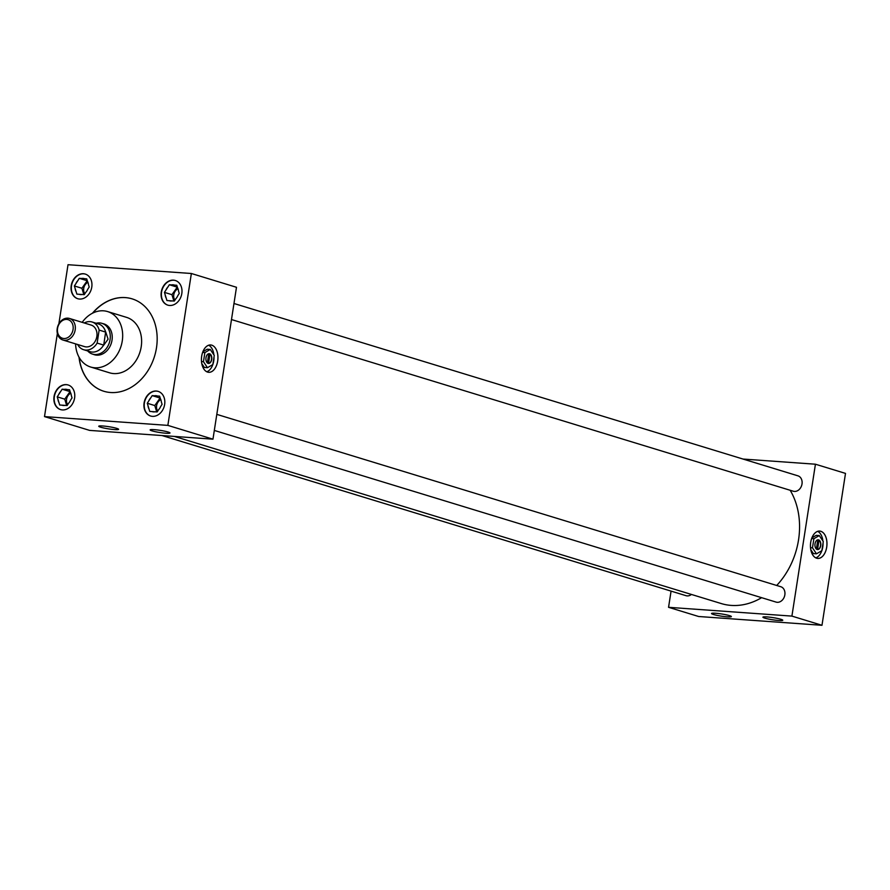 <?xml version="1.0" encoding="UTF-8"?>
<svg xmlns="http://www.w3.org/2000/svg" width="890" height="890" viewBox="0 0 890 890"><rect width="100%" height="100%" fill="white"/><g stroke="black" fill="none" stroke-linecap="round" stroke-linejoin="round"><path stroke-width="1.33" d="M810.723 542.31A13.684 8.21 94.1 0 0 817.732 558.397A13.684 8.21 94.1 0 0 826.688 547.194A13.684 8.21 94.1 0 0 819.679 531.096A13.684 8.21 94.1 0 0 810.723 542.31M201.696 356.189A13.684 8.21 94.1 0 0 208.716 372.287A13.684 8.21 94.1 0 0 217.672 361.073A13.684 8.21 94.1 0 0 210.652 344.986A13.684 8.21 94.1 0 0 201.696 356.189M715.593 613.255A10.046 1.101 -171.2 0 0 711.544 613.466A10.046 1.101 -171.2 0 0 716.684 615.29A10.046 1.101 -171.2 0 0 727.319 616.837A10.046 1.101 -171.2 0 0 731.38 616.536A10.046 1.101 -171.2 0 0 725.817 614.723A10.046 1.101 -171.2 0 0 715.593 613.255M766.991 616.915A10.046 1.101 -171.2 0 0 762.93 617.126A10.046 1.101 -171.2 0 0 768.081 618.951A10.046 1.101 -171.2 0 0 778.717 620.497A10.046 1.101 -171.2 0 0 782.777 620.197A10.046 1.101 -171.2 0 0 777.215 618.383A10.046 1.101 -171.2 0 0 766.991 616.915M102.806 425.987A10.046 1.101 -171.2 0 0 98.757 426.199A10.046 1.101 -171.2 0 0 103.908 428.023A10.046 1.101 -171.2 0 0 114.543 429.57A10.046 1.101 -171.2 0 0 118.604 429.269A10.046 1.101 -171.2 0 0 113.041 427.456A10.046 1.101 -171.2 0 0 102.806 425.987M154.204 429.647A10.046 1.101 -171.2 0 0 150.154 429.859A10.046 1.101 -171.2 0 0 155.305 431.683A10.046 1.101 -171.2 0 0 165.929 433.23A10.046 1.101 -171.2 0 0 170.001 432.929A10.046 1.101 -171.2 0 0 164.439 431.116A10.046 1.101 -171.2 0 0 154.204 429.647M157.741 411.047A7.009 5.551 107 0 1 156.607 405.684A7.009 5.551 107 0 1 160.834 399.655M174.907 300.164A7.009 5.551 107 0 1 173.773 294.801A7.009 5.551 107 0 1 178 288.772M67.696 404.627A7.009 5.551 107 0 1 66.55 399.276A7.009 5.551 107 0 1 70.788 393.247M144.091 402.959A12.883 10.213 -73 0 0 150.61 416.019A12.883 10.213 -73 0 0 164.65 404.427A12.883 10.213 -73 0 0 158.142 391.378A12.883 10.213 -73 0 0 144.091 402.959M158.287 391.422A12.883 10.213 -73 0 0 144.391 403.059A12.883 10.213 -73 0 0 150.755 416.064M161.257 292.076A12.883 10.213 -73 0 0 167.776 305.136A12.883 10.213 -73 0 0 181.816 293.544A12.883 10.213 -73 0 0 175.308 280.495A12.883 10.213 -73 0 0 161.257 292.076M175.452 280.539A12.883 10.213 -73 0 0 161.557 292.176A12.883 10.213 -73 0 0 167.921 305.181M54.045 396.551A12.883 10.213 -73 0 0 60.565 409.6A12.883 10.213 -73 0 0 74.604 398.019A12.883 10.213 -73 0 0 68.096 384.958A12.883 10.213 -73 0 0 54.045 396.551M68.241 385.003A12.883 10.213 -73 0 0 54.346 396.64A12.883 10.213 -73 0 0 60.709 409.645M84.862 293.745A7.009 5.551 107 0 1 83.716 288.393A7.009 5.551 107 0 1 87.954 282.364M71.211 285.668A12.883 10.213 -73 0 0 77.73 298.717A12.883 10.213 -73 0 0 91.77 287.136A12.883 10.213 -73 0 0 85.262 274.076A12.883 10.213 -73 0 0 71.211 285.668M85.407 274.12A12.883 10.213 -73 0 0 71.511 285.757A12.883 10.213 -73 0 0 77.875 298.762M214.323 430.426L776.08 602.096A8.043 6.375 -73 0 0 784.847 594.865A8.043 6.375 -73 0 0 780.786 586.721L216.804 414.373M231.489 319.543L793.246 491.213A8.043 6.375 -73 0 0 802.012 483.982A8.043 6.375 -73 0 0 797.952 475.839L233.97 303.49M75.605 343.885A28.992 22.973 -73 0 0 90.658 367.025A28.992 22.973 -73 0 0 122.264 340.948A28.992 22.973 -73 0 0 107.612 311.578A28.992 22.973 -73 0 0 82.18 322.347M90.658 367.025L109.615 372.821A28.992 22.973 -73 0 0 141.21 346.744A28.992 22.973 -73 0 0 126.558 317.363L107.612 311.578M79.01 357.146A48.316 38.281 -73 0 0 103.807 391.255A48.316 38.281 -73 0 0 156.484 347.79A48.316 38.281 -73 0 0 132.054 298.84A48.316 38.281 -73 0 0 92.427 313.247M79.188 357.48A48.316 38.281 -73 0 0 103.885 391.277M776.703 585.475A70.9 56.17 -73 0 0 798.553 539.785A70.9 56.17 -73 0 0 790.164 490.279M93.461 354.387A16.131 12.783 -73 0 0 94.418 354.732A16.131 12.783 -73 0 0 112.007 340.225A16.131 12.783 -73 0 0 103.852 323.871A16.131 12.783 -73 0 0 102.862 323.626M162.024 435.544L686.034 595.688A8.043 6.375 -73 0 0 691.441 594.442M671.071 591.116L668.557 607.314L791.911 616.102L815.429 464.213L743.017 459.051M174.362 436.423L721.267 603.565A70.9 56.17 -73 0 0 761.629 597.68M57.372 333.472L44.5 416.598L89.612 430.393L212.966 439.171L236.484 287.281L191.361 273.497L68.018 264.708L58.862 323.849M132.132 298.862A48.316 38.281 -73 0 0 92.749 313.08M668.557 607.314L698.639 616.503L821.982 625.292L845.5 473.402L815.429 464.213M791.911 616.102L821.982 625.292M44.5 416.598L167.854 425.387L212.966 439.171M167.854 425.387L191.361 273.497M88.444 284.544A8.244 6.53 -73 0 0 87.465 281.329L86.719 278.859L84.483 278.692A8.244 6.53 -73 0 0 81.557 278.492L79.31 278.325L77.819 280.639A8.244 6.53 -73 0 0 75.873 283.654L74.382 285.968L75.138 288.438A8.244 6.53 -73 0 0 76.117 291.653L76.863 294.123L79.11 294.29A8.244 6.53 -73 0 0 82.036 294.49L84.272 294.657L85.763 292.343A8.244 6.53 -73 0 0 87.71 289.328L89.2 287.014L88.444 284.544M79.11 294.29L82.036 294.49M75.138 288.438L76.117 291.653M87.264 280.661L81.902 288.26L83.838 294.623M81.902 288.26L74.382 285.968M77.819 280.639L75.873 283.654M86.831 280.628L79.31 278.325M84.483 278.692L81.557 278.492M71.289 395.427A8.244 6.53 -73 0 0 70.31 392.212L69.553 389.742L67.317 389.575A8.244 6.53 -73 0 0 64.392 389.375L62.144 389.208L60.654 391.522A8.244 6.53 -73 0 0 58.707 394.537L57.216 396.851L57.972 399.321A8.244 6.53 -73 0 0 58.951 402.536L59.697 405.006L61.944 405.173A8.244 6.53 -73 0 0 64.87 405.373L67.106 405.54L68.597 403.226A8.244 6.53 -73 0 0 70.544 400.211L72.034 397.897L71.289 395.427M178.501 290.963A8.244 6.53 -73 0 0 177.522 287.737L176.765 285.267L174.529 285.111A8.244 6.53 -73 0 0 171.603 284.9L169.356 284.744L167.865 287.058A8.244 6.53 -73 0 0 165.929 290.062L164.439 292.376L165.184 294.846A8.244 6.53 -73 0 0 166.163 298.072L166.919 300.542L169.156 300.698A8.244 6.53 -73 0 0 172.082 300.909L174.318 301.065L175.808 298.762A8.244 6.53 -73 0 0 177.755 295.747L179.246 293.433L178.501 290.963M161.335 401.846A8.244 6.53 -73 0 0 160.356 398.62L159.599 396.15L157.363 395.994A8.244 6.53 -73 0 0 154.437 395.783L152.19 395.627L150.699 397.941A8.244 6.53 -73 0 0 148.763 400.945L147.273 403.259L148.018 405.729A8.244 6.53 -73 0 0 148.997 408.955L149.754 411.425L151.99 411.58A8.244 6.53 -73 0 0 154.916 411.792L157.152 411.948L158.643 409.645A8.244 6.53 -73 0 0 160.589 406.63L162.08 404.316L161.335 401.846M61.944 405.173L64.87 405.373M57.972 399.321L58.951 402.536M70.099 391.544L64.736 399.143L66.672 405.506M64.736 399.143L57.216 396.851M60.654 391.522L58.707 394.537M69.665 391.511L62.144 389.208M67.317 389.575L64.392 389.375M169.156 300.698L172.082 300.909M165.184 294.846L166.163 298.072M177.31 287.07L171.948 294.679L173.884 301.031M171.948 294.679L164.439 292.376M167.865 287.058L165.929 290.062M176.876 287.036L169.356 284.744M174.529 285.111L171.603 284.9M151.99 411.58L154.916 411.792M148.018 405.729L148.997 408.955M160.144 397.952L154.782 405.562L156.718 411.914M154.782 405.562L147.273 403.259M150.699 397.941L148.763 400.945M159.71 397.919L152.19 395.627M157.363 395.994L154.437 395.783M73.058 329.511A9.712 7.699 -73 0 0 66.783 319.421A9.712 7.699 -73 0 0 57.55 328.41A9.712 7.699 -73 0 0 63.824 338.511A9.712 7.699 -73 0 0 73.058 329.511M57.216 328.599A11.258 8.922 107 0 1 69.498 318.464A11.258 8.922 107 0 1 75.183 329.878A11.258 8.922 107 0 1 62.912 340.013A11.258 8.922 107 0 1 57.216 328.599M62.912 340.013L84.572 346.622A11.258 8.922 -73 0 0 96.843 336.498A11.258 8.922 -73 0 0 91.147 325.084L69.498 318.464M96.165 323.248L96.343 323.204A16.076 12.738 107 0 1 101.927 323.337A16.076 12.738 107 0 1 110.06 339.635A16.076 12.738 107 0 1 92.527 354.098A16.076 12.738 107 0 1 87.821 351.094L87.698 350.949M105.743 332.003L108.091 339.179L103.707 345.198L105.643 332.081A14.485 11.47 -73 0 0 98.59 323.993L92.093 322.002A14.485 11.47 -73 0 0 84.25 322.981M77.664 344.519A14.485 11.47 -73 0 0 83.627 349.703A14.485 11.47 -73 0 0 97.132 343.084L99.146 330.09A14.485 11.47 -73 0 0 92.093 322.002M99.146 330.09L105.643 332.081M83.627 349.703L90.124 351.695A14.485 11.47 -73 0 0 103.629 345.075L97.132 343.084M818.622 539.885A4.895 2.937 94.1 0 0 818.233 539.807A4.895 2.937 94.1 0 0 814.984 544.146A4.895 2.937 94.1 0 0 817.142 549.497A4.895 2.937 94.1 0 0 817.532 549.575A4.895 2.937 94.1 0 0 820.78 545.236A4.895 2.937 94.1 0 0 818.622 539.885M820.791 531.308A13.684 8.21 94.1 0 0 819.679 531.096A13.684 8.21 94.1 0 0 810.601 543.234A13.684 8.21 94.1 0 0 816.62 558.197A13.706 8.232 94.1 0 0 817.732 558.431A13.706 8.232 94.1 0 0 826.832 546.271A13.706 8.232 94.1 0 0 820.791 531.286A13.706 8.232 94.1 0 0 819.679 531.074A13.706 8.232 94.1 0 0 810.579 543.234A13.706 8.232 94.1 0 0 816.62 558.219A13.684 8.21 94.1 0 0 817.732 558.397A13.684 8.21 94.1 0 0 826.81 546.271A13.684 8.21 94.1 0 0 820.791 531.308M817.799 539.83L816.364 549.063M815.807 557.863A13.684 8.21 94.1 0 0 821.837 550.699L823.283 541.565L819.29 535.569L816.208 535.357L811.925 537.838M821.893 550.565A13.684 8.21 94.1 0 0 823.05 543.067M822.916 541.02A13.684 8.21 94.1 0 0 817.699 531.352M810.812 549.731L813.382 553.591L816.475 553.814L821.87 550.688M819.29 535.569L813.894 538.695L811.658 538.539M813.894 538.695L812.481 547.817L810.534 547.684M812.481 547.817L816.475 553.814M817.32 549.542L817.554 549.564A4.895 2.937 94.1 0 0 820.535 545.548A4.895 2.937 94.1 0 0 819.011 540.163L817.765 540.074M817.554 549.564L819.011 540.163M209.606 353.764A4.895 2.937 94.1 0 0 209.206 353.686A4.895 2.937 94.1 0 0 205.957 358.036A4.895 2.937 94.1 0 0 208.115 363.387A4.895 2.937 94.1 0 0 208.516 363.454A4.895 2.937 94.1 0 0 211.764 359.115A4.895 2.937 94.1 0 0 209.606 353.764M211.764 345.186A13.684 8.21 94.1 0 0 210.652 344.986A13.684 8.21 94.1 0 0 201.574 357.113A13.684 8.21 94.1 0 0 207.604 372.076A13.706 8.232 94.1 0 0 208.705 372.309A13.706 8.232 94.1 0 0 217.805 360.15A13.706 8.232 94.1 0 0 211.764 345.164A13.706 8.232 94.1 0 0 210.663 344.953A13.706 8.232 94.1 0 0 201.563 357.113A13.706 8.232 94.1 0 0 207.604 372.098A13.684 8.21 94.1 0 0 208.716 372.287A13.684 8.21 94.1 0 0 217.794 360.15A13.684 8.21 94.1 0 0 211.764 345.186M208.772 353.708L207.348 362.942M206.792 371.753A13.684 8.21 94.1 0 0 212.821 364.589L214.256 355.444L210.274 349.447L207.192 349.236L202.898 351.717M212.866 364.444A13.684 8.21 94.1 0 0 214.023 356.957M213.9 354.899A13.684 8.21 94.1 0 0 208.672 345.231M201.796 363.609L204.366 367.47L207.448 367.692L212.844 364.566M210.274 349.447L204.878 352.585L202.642 352.418M204.878 352.585L203.465 361.696L201.518 361.562M203.465 361.696L207.448 367.692M208.293 363.432L208.527 363.443A4.895 2.937 94.1 0 0 211.509 359.426A4.895 2.937 94.1 0 0 209.984 354.042L208.738 353.953M208.527 363.443L209.984 354.042M101.927 323.337L104.809 324.227M92.527 354.098L95.408 354.976"/></g></svg>
